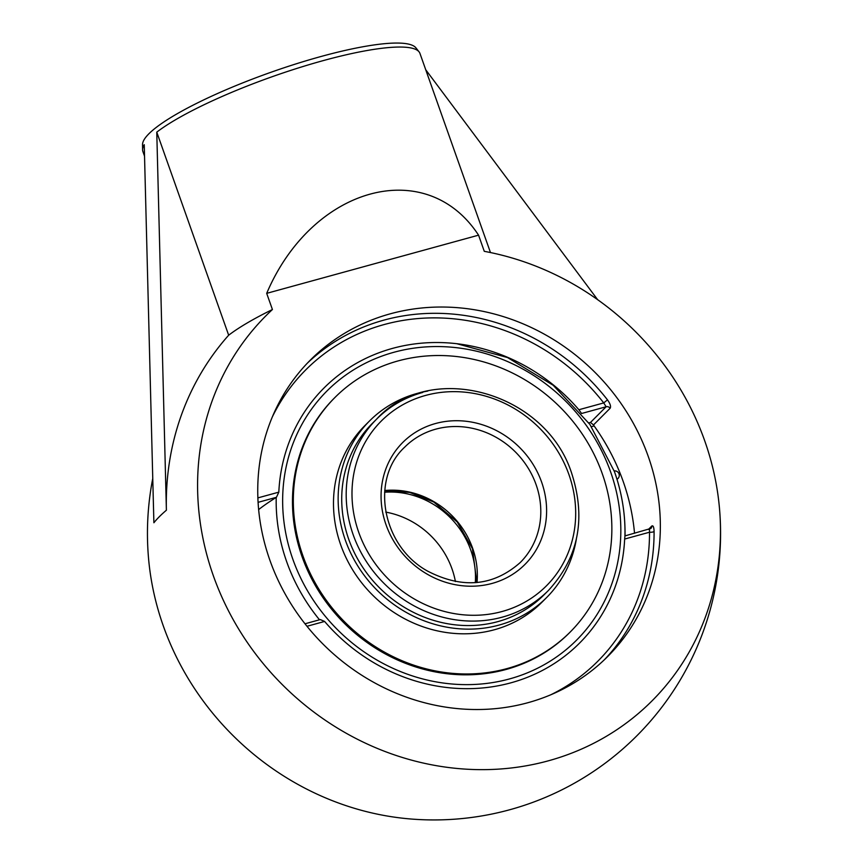 <?xml version="1.0" encoding="UTF-8"?>
<svg xmlns="http://www.w3.org/2000/svg" width="862" height="862" viewBox="0 0 862 862"><rect width="100%" height="100%" fill="white"/><g stroke="black" fill="none" stroke-linecap="round" stroke-linejoin="round"><path stroke-width="1.29" d="M719.468 508.235A272.661 249.668 44.9 0 0 704.717 440.805A272.661 249.668 44.9 0 0 484.293 251.338L478.561 235.164C426.259 155.106 312.173 186.44 266.692 293.349L272.424 309.523A272.661 249.668 44.9 0 0 370.897 745.662A272.661 249.668 44.9 0 0 719.468 508.235A286.561 286.561 0 0 1 409.676 818.9A272.661 249.668 -135.1 0 1 148.555 558.511A286.561 286.561 0 0 1 152.725 478.636M604.521 659.613A209.94 192.226 44.9 0 0 654.086 531.466A3.674 1.088 -0.2 0 1 649.517 532.22L649.506 529.246M654.086 531.466C653.924 527.07 653.17 525.249 651.823 526.003L648.353 529.483M624.95 535.992L624.659 539.041A180.546 165.321 -135.1 0 1 510.95 682.812A180.546 165.321 -135.1 0 1 324.608 621.448L320.308 619.573L304.986 623.786M634.529 533.287A209.94 192.226 44.9 0 0 594.123 425.936L593.498 424.944L610.134 408.254C611.115 406.498 610.231 403.696 607.484 399.871A209.94 192.226 44.9 0 0 307.292 363.214M527.889 702.713A209.94 192.226 -135.1 0 1 257.824 496.34A209.94 192.226 -135.1 0 1 310.385 360.036A209.94 192.226 -135.1 0 1 594.78 372.158A209.94 192.226 -135.1 0 1 607.688 656.521A209.94 192.226 -135.1 0 1 527.889 702.713M610.134 408.254A3.674 3.362 44.9 0 0 606.137 406.756L603.734 402.92L607.484 399.871M258.083 502.341L276.443 497.299L278.814 492.148A180.546 165.321 -135.1 0 1 465.027 344.865A180.546 165.321 -135.1 0 1 578.876 409.741L581.57 413.501A179.231 33.381 160.5 0 0 581.57 413.501L606.137 406.756L590.492 422.434L593.498 424.944M276.443 497.299A179.231 33.381 160.5 0 0 258.632 509.614M166.398 510.207A271.853 50.621 -19.5 0 0 153.889 522.76L144.245 144.687A146.96 27.368 160.5 0 0 142.596 149.794L142.532 144.633A145.29 27.056 -19.5 0 1 270.754 72.343A145.29 27.056 -19.5 0 1 415.893 47.83L419.094 51.871A146.96 27.368 160.5 0 0 303.995 66.202A146.96 27.368 160.5 0 0 156.765 132.145L166.398 510.207A285.71 261.617 44.9 0 1 228.667 335.21A146.96 27.368 -19.5 0 1 272.424 309.523A146.96 27.368 160.5 0 0 228.667 335.21L156.765 132.145M142.596 149.794A146.96 27.368 160.5 0 0 142.898 151.518L144.525 156.119M490.467 252.555L419.945 53.412A146.96 27.368 160.5 0 0 419.094 51.871M597.646 299.685L425.742 69.779M478.561 235.164L266.692 293.349M276.217 497.439A181.893 166.549 44.9 0 0 286.69 561.755A181.893 166.549 44.9 0 0 319.5 619.8M651.823 526.003A3.674 3.362 44.9 0 1 650.907 528.438L624.928 535.916A181.893 166.549 44.9 0 0 624.444 518.051A181.893 166.549 44.9 0 0 624.433 518.019A181.893 166.549 44.9 0 0 614.487 471.74M384.592 492.234A81.653 74.768 -135.1 0 1 475.296 582.68M455.405 581.559A81.653 74.768 44.9 0 0 385.767 512.114M422.725 392.447A121.316 111.079 44.9 0 0 376.608 419.137L372.147 423.608A121.316 111.079 44.9 0 0 341.826 494.12A121.316 111.079 44.9 0 0 413.674 612.462A121.316 111.079 44.9 0 0 543.944 594.931A121.316 111.079 44.9 0 0 543.954 594.931M427.767 391.068A125.044 114.495 44.9 0 0 369.507 420.979A125.044 114.495 44.9 0 0 338.249 493.646A125.044 114.495 44.9 0 0 412.305 615.63A125.044 114.495 44.9 0 0 546.594 597.571A125.044 114.495 44.9 0 0 576.333 539.213M334.973 397.457L334.122 398.309A166.107 152.1 44.9 0 0 292.617 494.842A166.107 152.1 44.9 0 0 390.982 656.887A166.107 152.1 44.9 0 0 569.362 632.88L570.202 632.029A166.107 152.1 44.9 0 0 611.718 535.496A166.107 152.1 44.9 0 0 513.343 373.462A166.107 152.1 44.9 0 0 334.973 397.457A166.107 152.1 44.9 0 0 293.468 493.991A166.107 152.1 44.9 0 0 391.833 656.036A166.107 152.1 44.9 0 0 570.202 632.029M369.507 420.979L364.841 425.645A125.044 114.495 44.9 0 0 333.594 498.322A125.044 114.495 44.9 0 0 407.651 620.306A125.044 114.495 44.9 0 0 541.929 602.236L546.594 597.571M624.659 539.041L649.517 532.22A206.266 188.864 -135.1 0 1 550.883 694.74M306.98 626.286L324.608 621.448M591.461 426.668L594.123 425.936M272.317 416.96A206.266 188.864 -135.1 0 1 603.734 402.92L578.876 409.741M590.492 422.434L588.8 422.897M278.814 492.148L257.867 497.902M548.415 590.459C578.305 557.919 586.171 519.226 572.012 474.369C546.853 392.425 430.86 359.346 376.608 419.137A121.316 111.079 44.9 0 0 365.854 560.753A121.316 111.079 44.9 0 0 502.298 617.149A121.316 111.079 44.9 0 0 548.415 590.459L543.944 594.931M477.009 582.54A81.653 74.768 44.9 0 0 472.624 548.232A81.653 74.768 44.9 0 0 384.732 490.521M404.698 447.141A81.653 74.768 -135.1 0 1 435.73 429.168A81.653 74.768 -135.1 0 1 536.078 484.595A81.653 74.768 -135.1 0 1 520.325 562.455C493.484 586.203 462.646 589.112 427.789 571.204C382.071 546.389 369.927 479.164 404.698 447.141M541.616 482.106A86.319 79.035 44.9 0 0 435.525 423.522A86.319 79.035 44.9 0 0 386.057 524.829A86.319 79.035 44.9 0 0 492.148 583.412A86.319 79.035 44.9 0 0 541.616 482.106M568.942 474.606A116.65 106.813 -135.1 0 1 502.093 611.503A116.65 106.813 -135.1 0 1 358.732 532.328A116.65 106.813 -135.1 0 1 425.58 395.432A116.65 106.813 -135.1 0 1 568.942 474.606M610.63 471.956A176.344 161.474 -135.1 0 1 509.571 678.911A176.344 161.474 -135.1 0 1 292.843 559.233A176.344 161.474 -135.1 0 1 393.902 352.278A176.344 161.474 -135.1 0 1 610.63 471.956M384.711 490.672L409.773 492.428L433.78 502.029L457.259 522.016L472.43 548.631L476.848 582.55M456.828 343.712L507.524 357.547L553.199 385.271L589.91 424.438L614.477 471.676C619.843 486.858 623.161 502.32 624.444 518.051M625.036 535.884A191.041 191.041 0 0 0 624.433 517.987M616.987 479.272A4.482 4.482 0 0 0 614.207 470.921"/></g></svg>
